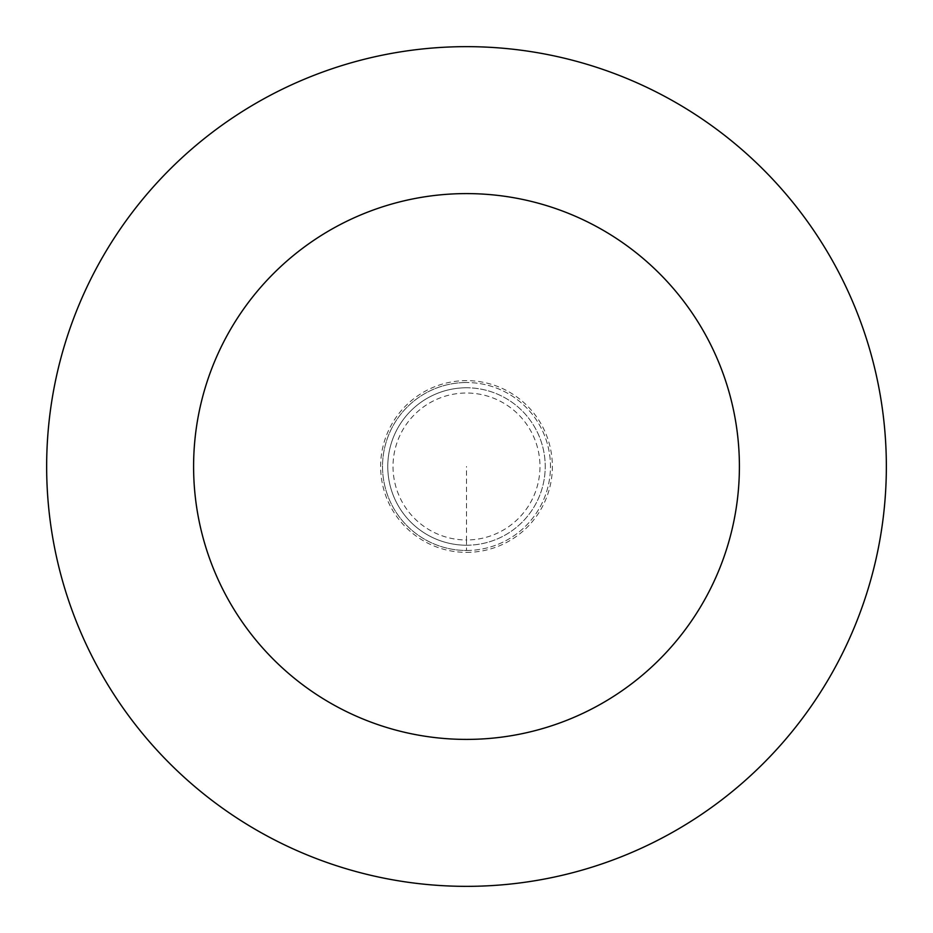 <?xml version="1.0" encoding="UTF-8"?>
<svg xmlns="http://www.w3.org/2000/svg" width="933" height="933" viewBox="0 0 933 933"><rect width="100%" height="100%" fill="white"/><g stroke="black" fill="none" stroke-linecap="round" stroke-linejoin="round"><path stroke-width="0.7" stroke-dasharray="4.67 3.5" d="M466.5 550.47A83.97 83.97 0 0 0 550.47 466.5A83.97 83.97 0 0 0 466.5 382.53A83.97 83.97 0 0 1 550.47 466.5A83.97 83.97 0 0 1 466.5 550.47A83.97 83.97 0 0 1 382.53 466.5A83.97 83.97 0 0 1 466.5 382.53A83.97 83.97 0 0 0 382.53 466.5A83.97 83.97 0 0 0 466.5 550.47L466.5 539.974A73.474 73.474 0 0 0 539.974 466.5A73.474 73.474 0 0 0 466.5 393.026A73.474 73.474 0 0 0 393.026 466.5A73.474 73.474 0 0 0 466.5 539.974L466.5 466.5M466.5 545.222A78.722 78.722 0 0 0 545.222 466.5A78.722 78.722 0 0 0 466.5 387.778A78.722 78.722 0 0 1 545.222 466.5A78.722 78.722 0 0 1 466.5 545.222A78.722 78.722 0 0 1 387.778 466.5A78.722 78.722 0 0 1 466.5 387.778A78.722 78.722 0 0 0 387.778 466.5A78.722 78.722 0 0 0 466.5 545.222A78.722 78.722 0 0 0 545.222 466.5A78.722 78.722 0 0 0 466.5 387.778A78.722 78.722 0 0 0 387.778 466.5A78.722 78.722 0 0 0 466.5 545.222M466.5 886.35A419.85 419.85 0 0 0 886.35 466.5A419.85 419.85 0 0 0 466.5 46.65A419.85 419.85 0 0 0 46.65 466.5A419.85 419.85 0 0 0 466.5 886.35M466.5 552.371A85.871 85.871 0 0 0 552.371 466.5A85.871 85.871 0 0 0 466.5 380.629A85.871 85.871 0 0 0 380.629 466.5A85.871 85.871 0 0 0 466.5 552.371"/><path stroke-width="1.4" d="M466.5 886.35A419.85 419.85 0 0 0 886.35 466.5A419.85 419.85 0 0 0 466.5 46.65A419.85 419.85 0 0 0 46.65 466.5A419.85 419.85 0 0 0 466.5 886.35M466.5 739.403A272.902 272.902 0 0 0 739.403 466.5A272.902 272.902 0 0 0 466.5 193.597A272.902 272.902 0 0 0 193.597 466.5A272.902 272.902 0 0 0 466.5 739.403"/></g></svg>
